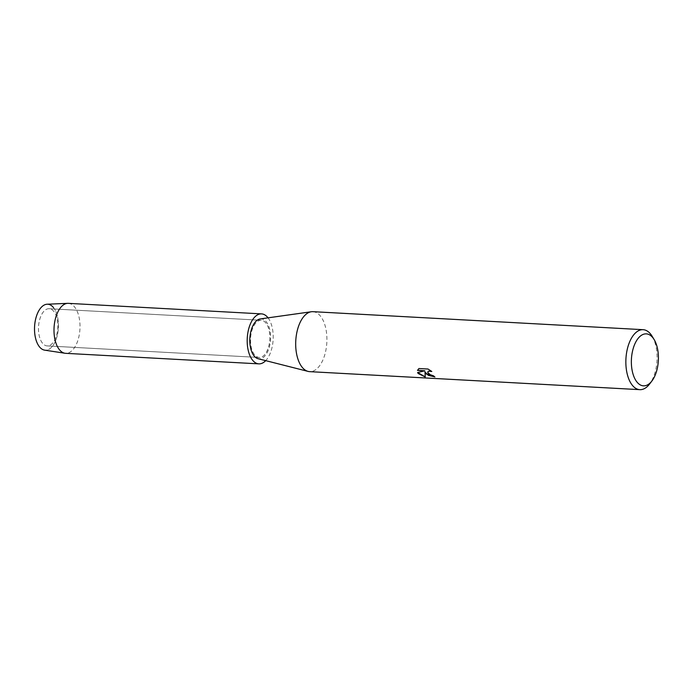 <?xml version="1.0" encoding="UTF-8"?>
<svg xmlns="http://www.w3.org/2000/svg" width="693" height="693" viewBox="0 0 693 693"><rect width="100%" height="100%" fill="white"/><g stroke="black" fill="none" stroke-linecap="round" stroke-linejoin="round"><path stroke-width="0.52" stroke-dasharray="3.46 2.6" d="M42.438 343.113A18.616 9.641 -86.9 0 1 39.12 321.959A18.616 9.641 -86.9 0 1 49.168 308.714A18.616 9.641 -86.9 0 1 53.881 311.504A18.616 9.641 -86.9 0 1 57.19 332.657A18.616 9.641 -86.9 0 1 47.141 345.902A18.616 9.641 -86.9 0 1 42.438 343.113A18.616 9.641 -86.9 0 1 39.12 321.959A18.616 9.641 -86.9 0 1 49.168 308.714A18.616 9.641 -86.9 0 1 53.881 311.504A18.616 9.641 -86.9 0 1 57.19 332.657A18.616 9.641 -86.9 0 1 47.141 345.902A18.616 9.641 -86.9 0 1 42.438 343.113M254.478 354.677A18.616 9.641 -86.9 0 1 251.169 333.524A18.616 9.641 -86.9 0 1 261.218 320.279A18.616 9.641 -86.9 0 1 265.921 323.068A18.616 9.641 -86.9 0 1 269.231 344.222A18.616 9.641 -86.9 0 1 259.182 357.467A18.616 9.641 -86.9 0 1 254.478 354.677A18.616 9.641 -86.9 0 1 251.169 333.524A18.616 9.641 -86.9 0 1 261.218 320.279A18.616 9.641 -86.9 0 1 265.921 323.068A18.616 9.641 -86.9 0 1 269.231 344.222A18.616 9.641 -86.9 0 1 259.182 357.467A18.616 9.641 -86.9 0 1 254.478 354.677M312.933 311.677A30.024 15.558 -86.9 0 1 320.521 316.173A30.024 15.558 -86.9 0 1 325.866 350.294A30.024 15.558 -86.9 0 1 309.658 371.647M260.239 318.936A20.019 10.369 -86.9 0 1 266.346 321.881A20.019 10.369 -86.9 0 1 269.707 345.59A20.019 10.369 -86.9 0 1 258.065 358.705M434.754 376.862L434.918 376.871A29.929 15.506 -86.9 0 1 433.584 375.771L431.704 375.476L427.676 372.063M431.583 371.301L428.057 368.936L418.918 368.529M425.207 376.862L425.008 371.864M418.953 368.442L417.55 370.227M424.904 370.72L417.662 372.513M652.174 336.322A30.024 15.558 -86.9 0 1 649.575 384.043M47.133 304.227A23.025 11.928 -86.9 0 1 53.56 307.675A23.025 11.928 -86.9 0 1 56.142 339.345A23.025 11.928 -86.9 0 1 39.406 346.76M53.56 307.675A23.025 11.928 -86.9 0 1 57.536 334.39A23.025 11.928 -86.9 0 1 44.629 350.138M68.364 303.352A25.026 12.959 -86.9 0 1 74.688 307.094A25.026 12.959 -86.9 0 1 79.141 335.525A25.026 12.959 -86.9 0 1 65.636 353.326M268.044 317.836A25.026 12.959 -86.9 0 1 265.705 360.646M49.168 308.714L261.218 320.279L49.168 308.714M47.141 345.902L259.182 357.467L47.141 345.902"/><path stroke-width="1.04" d="M265.705 360.646A25.026 12.959 -86.9 0 1 258.836 363.86L65.636 353.326A25.026 12.959 -86.9 0 1 64.986 353.257L44.629 350.138A23.025 11.928 -86.9 0 1 39.406 346.76A23.025 11.928 -86.9 0 1 36.824 315.09A23.025 11.928 -86.9 0 1 53.56 307.675M651.914 380.977L649.575 384.043A30.024 15.558 -86.9 0 1 639.838 389.657L309.658 371.647A30.024 15.558 -86.9 0 1 308.099 371.405A30.024 15.558 -86.9 0 1 302.07 367.151A30.024 15.558 -86.9 0 1 296.465 334.502A30.024 15.558 -86.9 0 1 311.348 311.746A30.024 15.558 -86.9 0 1 312.933 311.677L643.104 329.686A30.024 15.558 -86.9 0 1 650.692 334.182A30.024 15.558 -86.9 0 1 652.174 336.322L654.166 339.622A26.022 13.479 -86.9 0 1 651.914 380.977A26.022 13.479 -86.9 0 1 636.893 381.947A26.022 13.479 -86.9 0 1 633.965 346.154A26.022 13.479 -86.9 0 1 652.884 337.768A26.022 13.479 -86.9 0 1 654.166 339.622M308.099 371.405L258.065 358.705A20.019 10.369 -86.9 0 1 254.045 355.864A20.019 10.369 -86.9 0 1 250.312 334.104A20.019 10.369 -86.9 0 1 260.239 318.936L311.348 311.746M431.808 371.474L428.698 371.223L427.659 372.106L428.456 374.038L433.549 375.857A30.024 15.558 93.1 0 0 434.883 376.957L426.004 373.908L424.982 371.95L425.242 376.966L418.156 373.484L417.602 372.531L424.87 370.807L417.489 370.4L418.918 368.529L428.023 369.022L431.8 371.474M639.838 389.657A30.024 15.558 -86.9 0 1 632.241 385.161A30.024 15.558 -86.9 0 1 626.896 351.039A30.024 15.558 -86.9 0 1 643.104 329.686M434.754 376.862L428.378 375.372L424.982 371.95M427.676 372.063L428.724 371.136L431.583 371.301M417.55 370.227L424.87 370.807M417.662 372.513L425.207 376.862M64.986 353.257A25.026 12.959 -86.9 0 1 59.312 349.575A25.026 12.959 -86.9 0 1 54.747 321.751A25.026 12.959 -86.9 0 1 67.706 303.343A25.026 12.959 -86.9 0 1 68.364 303.352L261.564 313.886A25.026 12.959 -86.9 0 1 267.888 317.637A25.026 12.959 -86.9 0 1 268.044 317.836M39.406 346.76A23.025 11.928 -86.9 0 1 35.204 321.162A23.025 11.928 -86.9 0 1 47.133 304.227L67.706 303.343M258.836 363.86A25.026 12.959 -86.9 0 1 252.512 360.117A25.026 12.959 -86.9 0 1 248.059 331.687A25.026 12.959 -86.9 0 1 261.564 313.886"/></g></svg>
